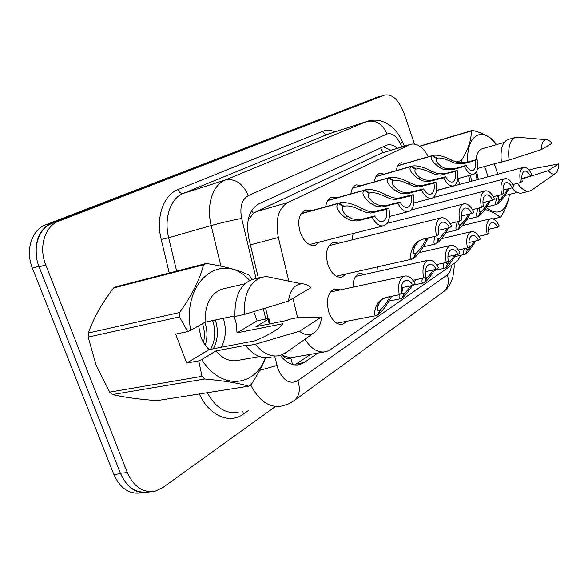 <?xml version="1.0" encoding="UTF-8"?>
<svg xmlns="http://www.w3.org/2000/svg" width="588" height="588" viewBox="0 0 588 588"><rect width="100%" height="100%" fill="white"/><g stroke="black" fill="none" stroke-linecap="round" stroke-linejoin="round"><path stroke-width="0.88" d="M319.615 241.977L315.433 245.247C309.303 246.35 304.283 242.256 300.372 232.966C297.138 221.316 298.814 213.701 305.385 210.122L311.339 210.71M325.715 206.733C326.443 201.522 328.449 198.303 331.735 197.068L337.284 197.671M350.838 193.871C351.514 188.998 353.359 185.999 356.365 184.875L361.554 185.492M374.343 181.854C374.975 177.282 376.673 174.482 379.436 173.445L384.295 174.077M396.393 170.594C396.974 166.301 398.539 163.677 401.09 162.722L405.654 163.361M346.126 273.964L342.142 277.022C336.439 278.014 331.772 274.111 328.126 265.32C324.936 253.634 326.583 246.027 333.051 242.484L338.835 243.211M351.837 239.985L353.182 233.502M346.846 321.246L342.789 324.194C337.152 325.164 332.573 321.379 329.03 312.838C325.767 300.659 327.56 292.714 334.418 288.987L340.445 289.869M352.984 287.172C353.072 279.697 355.233 275.125 359.488 273.442L365.089 274.295M376.967 271.656L377.356 266.93M281.777 354.939L282.909 355.6C285.467 358.68 288.083 359.444 290.759 357.886L292.552 364.523M290.759 357.886L282.909 355.6M382.068 152.939L256.331 211.584L253.362 213.459L248.055 220.412M291.075 357.673L323.709 352.065M304.951 339.239C311.405 349.257 318.556 353.381 326.391 351.595L330.375 349.684L456.817 261.594L461.323 255.155M428.446 156.731C422.882 147.015 416.958 142.869 410.667 144.288L287.752 202.566C278.242 208.453 275.103 220.096 278.344 237.479L288.833 281.152M292.971 298.381L297.601 317.645M36.993 259.815C34.067 241.462 39.146 229.07 52.222 222.639L378.569 96.748L381.156 96.278M150.344 491.678L148.566 492.193C136.504 494.185 127.214 488.033 120.687 473.73M141.708 492.766C129.632 494.758 120.342 488.643 113.837 474.428L32.428 268.201C25.1 250.547 31.781 229.629 45.732 224.778L378.782 96.675M280.351 355.409C286.474 363.163 293.008 366.206 299.946 364.538L304.143 362.546L317.88 353.072M310.648 354.329L294.809 364.95M274.794 406.984L162.648 487.687L155.247 491.142C143.185 493.141 133.873 486.945 127.324 472.554L45.746 264.916C38.367 247.048 44.997 225.917 58.925 221.059L384.728 95.065C392.358 93.911 398.76 99.894 403.941 113.021L414.481 143.987M148.308 491.73C136.232 493.729 126.927 487.57 120.4 473.259L39.117 266.864C31.759 249.106 38.418 228.078 52.354 223.219L384.728 95.065M397.561 148.249C393.769 145.133 390.145 144.097 386.706 145.162L258.661 203.955C248.952 209.776 245.674 221.235 248.827 238.346L258.353 278.043M265.563 308.075L268.077 318.549M383.119 146.757L391.02 150.227M478.75 236.317L487.209 234.369C485.703 225.968 486.82 220.772 490.561 218.795L462.396 225.549M487.209 234.369L488.929 233.193C488.077 227.409 488.951 223.866 491.553 222.565C493.685 222.102 495.706 223.661 497.617 227.225L499.278 226.086C496.61 220.603 493.707 218.177 490.561 218.795M466.159 248.246L467.1 249.966L467.578 249.738L465.468 254.06L464.807 254.391C463.182 254.847 463.035 252.936 464.366 248.643M466.328 249.826L467.982 249.459C469.65 248.143 471.774 245.424 474.369 241.286M488.569 229.335L497.617 227.225M467.982 249.459L465.608 253.773M467.578 249.738L466.505 249.974M475.648 240.992C471.782 247.408 468.57 251.635 466.019 253.678M512.832 184.522L520.556 182.53C519.02 174.291 519.961 169.241 523.379 167.382L436.509 190.563M520.556 182.53L522.195 181.486C521.321 175.841 522.063 172.402 524.437 171.174C526.517 170.733 528.538 172.416 530.486 176.216L532.074 175.209C529.347 169.403 526.451 166.786 523.379 167.382M499.197 195.157C498.087 198.575 498.139 200.126 499.359 199.795L497.014 204.352C495.081 204.742 495.316 201.802 497.727 195.532M498.69 199.744L500.072 199.391C502.137 197.759 504.725 194.275 507.819 188.939M521.828 178.473L530.486 176.216M500.072 199.391L497.595 203.904M499.69 199.641L498.896 199.839M509.076 188.616C504.673 196.348 500.983 201.405 498.007 203.801M433.033 155.401L397.87 165.625L433.033 155.401C437.428 154.482 443.903 156.188 452.451 160.502L456.339 162.192L465.733 162.589L477.066 159.414C478.551 167.389 477.478 172.343 473.855 174.268C470.518 174.959 467.379 172.328 464.432 166.382L452.958 169.572L443.161 169.278L439.464 167.411C432.195 161.935 429.769 158.062 432.187 155.791L397.775 165.794M432.187 155.791L436.708 158.466C435.01 160.017 436.546 162.67 441.301 166.433L444.954 168.315L454.781 168.58L466.233 165.39C468.342 169.293 470.54 170.99 472.811 170.483L472.554 170.549M472.811 170.483C475.325 169.212 476.162 165.845 475.332 160.377L463.976 163.552L454.612 163.126L450.673 161.443C444.763 158.606 440.324 157.511 437.347 158.172L436.597 158.4M432.775 155.497L437.134 158.245M464.432 166.382L466.233 165.39M475.332 160.377L477.066 159.414M234.017 316.028L236.413 324.032L237.015 332.859L257.118 320.798L268.863 318.387L270.068 323.819M221.257 347.258C225.652 338.989 226.498 329.861 223.771 319.887L223.256 318.314M179.502 316.903L88.171 337.1L88.347 333.006L179.59 312.515L179.502 316.903L187.69 331.61L175.665 334.109L186.661 363.075L209.188 349.559C205.682 346.406 202.941 342.267 200.971 337.13L198.56 325.862M210.629 349.279C215.054 341.069 215.906 332.014 213.194 322.128L212.672 320.563M213.275 348.78C217.685 340.548 218.538 331.485 215.818 321.57L215.304 320.004M203.551 342.561C204.83 336.24 204.573 330.162 202.779 324.326L202.551 323.606M205.278 345.207C207.461 338.012 207.49 330.868 205.366 323.782L204.874 322.29M204.734 379.01L112.404 394.57C124.097 397.267 138.952 399.289 156.959 400.641L248.746 386.184C239.029 383.207 224.359 380.818 204.734 379.01L201.993 376.342L198.744 360.856L201.743 359.525C220.721 390.447 255.038 387.323 265.328 357.695M112.404 394.57L109.684 392.123L201.993 376.342M88.171 337.1L96.167 365.258L109.684 392.123M268.863 318.387L268.407 319.115L269.113 324.01M265.658 357.71C262.064 366.456 257.272 375.379 251.282 384.478L248.746 386.184M209.188 349.559L255.324 340.753C271.752 333.528 280.844 327.869 282.593 323.775L237.015 332.859M321.562 316.991C320.813 324.539 318.226 329.861 313.801 332.97C309.295 335.711 304.51 335.145 299.446 331.264L321.562 316.991L297.851 317.594L288.671 319.446L287.164 320.379L255.956 326.663L268.407 319.115M286.54 352.263L280.564 355.35C271.7 357.629 263.299 353.925 255.354 344.237L245.975 346.001L247.644 344.965L215.862 350.962L201.743 359.525M299.446 331.264L255.354 344.237M271.237 356.997C262.344 359.275 253.92 355.615 245.975 346.001M259.609 356.526L239.096 360.187C230.93 362.281 223.19 359.209 215.862 350.962M187.69 331.61L190.71 330.309C181.207 280.395 222.903 249.768 249.672 280.513M179.59 312.515C192.026 295.11 200.001 279.212 203.514 264.82L206.234 263.468C225.145 266.452 239.382 270.333 248.944 275.103L252.421 279.454M203.514 264.82L113.55 287.995L116.336 286.665L206.234 263.468M113.55 287.995C101.842 303.32 93.441 318.321 88.347 333.006M288.473 301.071C289.987 290.266 294.397 284.511 301.71 283.813C304.885 283.791 307.98 285.048 310.978 287.591L288.473 301.071L244.336 314.455C243.66 294.713 249.334 282.336 261.366 277.33L266.43 276.522L274.361 278.161M244.336 314.455L235.009 316.44C234.369 296.822 240.095 284.511 252.171 279.513L254.685 278.918M190.71 330.309L205.065 322.18C204.925 304.724 210.453 293.75 221.639 289.252L224.065 288.679M205.065 322.18L234.957 315.829M257.118 320.798L253.744 311.64M186.661 363.075L198.744 360.856M484.446 166.544L486.474 171.439L487.856 176.863M478.309 179.413L476.64 171.461M470.202 181.574L468.636 175.687M471.591 181.2L470.496 175.18M509.377 194.4L508.826 197.774C504.93 212.636 497.389 215.884 486.188 207.513M509.495 194.371L508.811 198.281C507.437 204.087 504.894 210.151 501.189 216.48L499.947 217.31C497.169 214.282 492.163 211.629 484.924 209.357M558.6 163.927C558.563 168.807 557.512 171.997 555.44 173.497C553.301 174.754 550.89 173.805 548.192 170.652L558.6 163.927L536.212 168.139L528.987 170.05M531.765 190.056L529.964 190.99C525.995 192.041 521.821 189.49 517.447 183.331M548.192 170.652L521.857 179.002M529.281 191.159L522.335 192.908C519.05 193.842 515.522 192.188 511.758 187.925M467.732 162.031C466.196 137.048 480.381 126.589 493.192 141.032L496.265 144.699M461.536 163.126L461.396 160.502C468.283 149.433 471.554 139.599 471.223 130.992L472.539 130.33C481.359 132.726 487.922 135.754 492.222 139.422L496.478 144.398M493.148 218.934L499.947 217.31M455.906 162.045L461.396 160.502M471.223 130.992L419.905 146.346M419.648 146.169L472.539 130.33M541.364 149.624C541.533 143.428 543.15 140.113 546.208 139.694C548.053 139.657 549.956 140.855 551.934 143.296L541.364 149.624L509.054 160.039C507.797 147.507 509.87 139.973 515.272 137.46L518.462 137.313M509.054 160.039L501.373 162.148C500.138 149.661 502.248 142.156 507.694 139.635L508.142 139.503M475.861 159.752C476.728 153.637 478.852 149.955 482.226 148.713L482.66 148.588M477.53 168.44L501.336 161.913M478.25 179.421L476.545 171.667M477.14 179.722L475.714 172.953M497.808 174.202L494.376 163.824M457.839 178.612L459.772 184.36M458.309 250.003L467.416 247.96C465.872 239.228 467.107 233.818 471.12 231.716L441.529 238.654M467.416 247.96L469.246 246.703C468.386 240.69 469.349 236.993 472.142 235.612C474.398 235.119 476.523 236.692 478.514 240.338L480.286 239.125C477.515 233.517 474.457 231.047 471.12 231.716M446.123 262.513L447.233 263.659L447.762 263.395L445.638 267.827L444.895 268.194C443.242 268.687 442.955 266.945 444.05 262.968M446.365 263.498L448.196 263.101C449.864 261.8 451.981 259.146 454.531 255.133M468.893 242.528L478.514 240.338M448.196 263.101L445.792 267.518M447.762 263.395L446.557 263.659M455.906 254.825C452.047 261.168 448.82 265.364 446.226 267.422M436.421 264.629L446.255 262.483C444.675 253.399 446.049 247.739 450.371 245.519L419.207 252.642M446.255 262.483L448.218 261.138C447.343 254.876 448.409 251.017 451.415 249.54C453.811 249.011 456.045 250.613 458.125 254.339L460.022 253.038C457.126 247.298 453.914 244.792 450.371 245.519M424.801 277.213L426.035 278.264L426.638 277.962L424.492 282.505L423.654 282.924C421.993 283.438 421.567 281.895 422.382 278.3M425.058 278.08L427.094 277.646C428.762 276.367 430.842 273.802 433.341 269.951M447.887 256.611L458.125 254.339M427.094 277.646L424.654 282.174M426.638 277.962L425.264 278.256M426.234 271.48L425.381 273.861M437.803 264.328L437.105 265.651M434.833 269.627C430.989 275.86 427.748 280.013 425.117 282.071M412.938 280.292L423.595 278.043C421.978 268.569 423.5 262.652 428.167 260.278L355.659 276.397M423.595 278.043L425.705 276.595C424.815 270.068 425.991 266.019 429.24 264.453C431.783 263.88 434.142 265.497 436.318 269.311L438.347 267.915C435.326 262.042 431.937 259.499 428.167 260.278M401.2 288.921L403.081 287.642C401.545 292.14 401.641 294.221 403.375 293.868L404.059 293.537L401.905 298.19L400.95 298.66C399.303 299.196 398.738 297.888 399.252 294.742L386.786 297.278L380.906 299.895L378.238 302.43L376.232 305.892C373.806 312.823 373.939 316.028 376.629 315.521L377.709 314.984L379.87 310.214L378.077 310.56M402.273 293.662L404.544 293.199C406.198 291.942 408.234 289.487 410.659 285.834M413.496 281.071L414.32 279.998M425.396 271.656L436.318 269.311M404.544 293.199L402.574 297.726L402.074 297.829M404.059 293.537L402.486 293.853M415.532 279.741L414.209 282.196M412.276 285.496C408.469 291.589 405.228 295.668 402.574 297.726M412.938 285.364L415.106 283.872C411.953 277.852 408.373 275.272 404.36 276.117C399.311 278.646 397.613 284.849 399.267 294.742L401.53 293.184C400.634 286.363 401.942 282.115 405.455 280.439C408.168 279.829 410.659 281.468 412.938 285.364L401.266 287.782M377.849 310.346L380.399 309.847C383.42 307.34 386.639 302.93 390.057 296.617M382.531 298.858L380.473 300.924L378.525 304.341C377.04 308.898 377.231 310.986 379.098 310.589L379.87 310.214M380.399 309.847L378.422 314.492L377.886 314.595M391.667 296.286C386.948 305.01 382.538 311.081 378.422 314.492M411.945 166.117L375.997 176.459L411.945 166.117C416.591 165.14 423.294 166.882 432.062 171.343L436.039 173.107L445.63 173.578L457.177 170.388C458.699 178.656 457.515 183.816 453.627 185.852C450.077 186.594 446.77 183.919 443.697 177.826L428.505 181.582L422.699 180.891L418.208 178.715C410.799 173.004 408.403 168.954 411.019 166.544L375.894 176.65M411.019 166.544L415.657 169.329C413.82 170.961 415.326 173.747 420.17 177.664L424.602 179.869L430.423 180.531L445.616 176.76C447.828 180.759 450.136 182.486 452.554 181.935L452.26 182.015M452.554 181.935C455.252 180.589 456.17 177.084 455.325 171.409L440.375 175.121L435.576 174.526L430.166 172.35C424.102 169.417 419.501 168.3 416.348 169.006L415.532 169.256M411.644 166.228L416.113 169.094M443.697 177.826L445.616 176.76M455.325 171.409L457.177 170.388M352.668 188.042L389.447 177.554C394.364 176.51 401.317 178.296 410.306 182.912L415.797 185.198L420.721 185.815L435.943 182.096C437.509 190.688 436.193 196.061 432.011 198.23C428.233 199.038 424.742 196.311 421.522 190.056L406.036 193.819L400.097 193.07L395.504 190.784C387.948 184.83 385.588 180.575 388.433 178.024L352.565 188.211M388.433 178.024L393.181 180.913C391.196 182.655 392.666 185.573 397.606 189.667L402.133 191.967L408.087 192.695L423.58 188.917C425.896 193.018 428.336 194.768 430.908 194.18L430.563 194.268M430.908 194.18C433.804 192.754 434.826 189.086 433.966 183.191L418.722 186.903L413.834 186.256L408.285 183.993C402.06 180.957 397.282 179.81 393.953 180.56L393.056 180.839M389.102 177.686L393.673 180.663M421.522 190.056L423.58 188.917M433.966 183.191L435.943 182.096M327.773 200.376L365.391 189.784C370.609 188.667 377.827 190.497 387.051 195.282L392.674 197.671L397.701 198.347L413.224 194.628C414.827 203.566 413.371 209.181 408.858 211.489C404.831 212.364 401.134 209.585 397.76 203.161L381.972 206.925L375.894 206.109L371.197 203.713C363.494 197.487 361.186 193.011 364.273 190.299L327.656 200.567M364.273 190.299L369.154 193.312C366.993 195.157 368.426 198.23 373.446 202.515L378.084 204.925L383.413 205.734L387.125 205.337L399.965 201.941C402.398 206.145 404.978 207.931 407.727 207.292L407.322 207.395M407.727 207.292C410.85 205.771 411.975 201.941 411.1 195.804L395.57 199.516L390.572 198.81L384.883 196.436C378.496 193.29 373.534 192.122 369.992 192.923L369.014 193.224M364.986 189.931L369.676 193.04M397.76 203.161L399.965 201.941M411.1 195.804L413.224 194.628M301.13 213.569L339.614 202.889C345.163 201.691 352.668 203.573 362.127 208.534L367.904 211.041L373.035 211.776L388.852 208.071C390.491 217.376 388.874 223.264 383.993 225.726C379.694 226.674 375.769 223.844 372.226 217.244L356.137 220.992L349.919 220.096L345.112 217.582C337.262 211.063 335.013 206.351 338.379 203.455L300.997 213.782M338.379 203.455L343.385 206.601C341.04 208.571 342.422 211.805 347.53 216.296L352.271 218.832L357.724 219.706L361.517 219.324L374.6 215.936C377.158 220.25 379.899 222.058 382.832 221.367L382.354 221.492M382.832 221.367C386.206 219.743 387.455 215.73 386.573 209.328L370.741 213.032L365.648 212.261L359.805 209.769C353.248 206.513 348.081 205.315 344.318 206.175L343.238 206.506M339.144 203.066L343.943 206.307M372.226 217.244L374.6 215.936M386.573 209.328L388.852 208.071M493.347 196.642L501.637 194.54C500.072 185.992 501.116 180.729 504.783 178.752L433.334 197.539M501.637 194.54L503.394 193.423C502.505 187.565 503.328 183.978 505.878 182.677C508.083 182.199 510.208 183.904 512.251 187.8L513.941 186.727C511.097 180.773 508.047 178.113 504.783 178.752M479.837 207.777C478.919 210.952 479.08 212.364 480.322 212.003L477.934 216.685C475.905 217.141 476.008 214.304 478.228 208.174M479.573 211.945L481.102 211.57C483.204 209.931 485.813 206.454 488.915 201.14M503.019 190.167L512.251 187.8M481.102 211.57L478.581 216.186M480.69 211.834L479.793 212.055M490.26 200.802C485.828 208.564 482.079 213.657 479.022 216.083M472.48 209.607L481.418 207.388C479.808 198.501 480.969 193.004 484.916 190.909L411.152 209.975M481.418 207.388L483.292 206.197C482.388 200.096 483.299 196.355 486.041 194.966C488.393 194.452 490.635 196.186 492.766 200.177L494.574 199.031C491.605 192.915 488.393 190.211 484.916 190.909M459.184 221.294C458.478 224.168 458.75 225.417 460 225.035L458.162 229.577L457.567 229.849C455.457 230.364 455.399 227.652 457.405 221.72M459.155 224.969L460.86 224.557C462.999 222.918 465.623 219.464 468.724 214.208M482.91 202.654L492.766 200.177M460.86 224.557L458.295 229.298M460.419 224.844L459.39 225.086M470.172 213.848C465.711 221.617 461.911 226.733 458.765 229.188M450.07 223.506L459.735 221.154C458.081 211.9 459.382 206.16 463.638 203.926L387.139 223.33M459.735 221.154L461.749 219.875C460.83 213.517 461.845 209.607 464.799 208.13C467.306 207.571 469.68 209.335 471.907 213.422L473.847 212.194C470.745 205.925 467.342 203.169 463.638 203.926M437.163 235.487C436.605 238.221 436.972 239.382 438.258 238.978L436.465 243.616L435.789 243.932C433.591 244.505 433.363 241.947 435.113 236.266M437.31 238.897L439.207 238.456C441.375 236.81 444.014 233.399 447.108 228.225M461.367 216.016L471.907 213.422M439.207 238.456L437.105 243.197L436.605 243.314M438.736 238.757L437.56 239.029M439.14 230.136L438.347 231.731M451.136 223.249L450.562 224.315M448.666 227.85C444.183 235.597 440.331 240.72 437.105 243.197M419.678 240.455L416.708 243.292L414.636 246.916C412.923 251.973 413.033 254.31 414.944 253.92L415.495 253.671L413.202 258.661L412.431 259.021C409.674 259.521 409.674 255.949 412.431 248.305L414.562 244.637L418.075 241.411L423.47 239.029L436.436 235.957C434.738 226.299 436.193 220.287 440.802 217.898L329.03 245.644M436.436 235.957L438.604 234.575C437.67 227.946 438.795 223.837 441.992 222.257C444.675 221.654 447.189 223.447 449.526 227.637L451.606 226.321C448.357 219.883 444.756 217.075 440.802 217.898M413.871 253.832L416.003 253.347C418.979 250.958 422.25 246.468 425.808 239.867L426.719 238.258M438.229 230.356L449.526 227.637M416.003 253.347L413.893 258.22L413.349 258.338M415.495 253.671L414.143 253.979M428.262 237.89L427.924 238.537C422.926 248.099 418.244 254.663 413.893 258.22M251.84 210.151L253.362 213.459M380.708 147.867L383.082 152.63M250.385 244.851L278.344 237.479M256.331 211.584L287.752 202.566M380.73 153.431L409.807 144.633M113.837 474.428L120.591 473.737M32.428 268.201L38.896 266.298M45.732 224.778L52.222 222.639M372.843 98.703L378.569 96.748M296.852 363.774L304.143 362.546M274.758 356.372L278.043 369.117C283.379 380.855 289.972 384.692 297.829 380.62L447.365 274.875C449.673 273.126 451.018 269.958 451.408 265.372M293.824 400.862L288.664 403.853L282.225 405.948C269.774 408.359 259.249 401.354 250.657 384.927M442.786 292.236L294.5 400.362C299.505 395.827 300.615 389.249 297.829 380.62M248.209 410.689L243.3 414.128L242.954 411.416M243.3 414.128C229.526 424.433 208.902 415.65 199.383 393.96M207.27 392.718C215.789 407.991 226.218 414.43 238.559 412.026M169.241 273.008L161.208 239.463C155.636 217.295 163.515 194.944 177.929 189.623L322.819 131.256C326.597 129.786 330.64 129.992 334.932 131.881M45.746 264.916L39.117 266.864M58.925 221.059L52.354 223.219M127.324 472.554L120.4 473.259M384.515 95.138L378.738 97.108M220.912 266.151L211.18 225.549L168.653 237.721L176.65 271.097M401.869 146.949L400.597 144.141C396.51 135.982 391.99 132.609 387.029 134.02L248.379 195.569C241.786 199.413 239.544 207.035 241.668 218.442C231.878 220.265 221.72 222.631 211.18 225.549C206.072 205.197 212.687 184.808 225.27 180.038L183.368 193.371C170.601 198.178 163.707 218.045 168.653 237.721L161.208 239.463M248.379 195.569C242.859 183.449 235.156 178.267 225.27 180.038L366.655 121.525L327.656 134.292L183.368 193.371C181.06 193.768 179.252 192.519 177.929 189.623M387.029 134.02C382.531 123.87 375.739 119.702 366.655 121.525L327.656 134.292C325.517 134.711 323.907 133.704 322.819 131.256M241.668 218.442L256.096 278.58M263.336 308.751L265.798 319.019M402.038 140.73L402.427 141.605L400.597 144.141M454.09 263.498L454.201 267.07L452.878 277.073C450.753 283.872 447.622 288.752 443.499 291.714C448.166 287.591 449.46 281.983 447.365 274.875M276.941 365.464L259.69 370.381M463.976 163.552L465.733 162.589M450.673 161.443L452.451 160.502M439.464 167.411L441.301 166.433M452.958 169.572L454.781 168.58M425.991 272.068L425.359 272.494M437.163 264.468L436.583 264.865M378.525 304.341L376.232 305.892M443.756 174.599L445.63 173.578M430.166 172.35L432.062 171.343M418.208 178.715L420.17 177.664M432.004 181.031L433.944 179.965M422.169 186.403L424.168 185.308M408.285 183.993L410.306 182.912M395.504 190.784L397.606 189.667M409.601 193.268L411.681 192.136M399.076 199.023L401.222 197.847M384.883 196.436L387.051 195.282M371.197 203.713L373.446 202.515M385.61 206.388L387.837 205.168M374.321 212.555L376.621 211.298M359.805 209.769L362.127 208.534M345.112 217.582L347.53 216.296M359.849 220.463L362.245 219.155M414.636 246.916L412.431 248.305M427.924 238.537L425.808 239.867M381.612 153.078L410.667 144.288M342.789 324.194L341.532 324.436M342.142 277.022L341.18 277.235M315.433 245.247L314.624 245.453M297.116 365.016L299.946 364.538M328.295 134.049L328.677 133.932M404.485 146.155L402.427 141.605C401.156 138.43 398.804 134.696 395.386 130.404C390.123 124.987 388.896 124.612 385.302 122.598C379.458 119.849 373.454 119.415 367.279 121.282M464.424 254.472L454.833 256.589M496.713 204.426L486.57 206.947M473.494 174.371L457.758 178.634M313.801 332.97L285.283 353.153M301.71 283.813L266.43 276.522M261.366 277.33L252.171 279.513M244.968 283.761L221.639 289.252M508.826 197.774L508.811 198.281M555.44 173.497L531.412 190.299M517.278 192.401L504.886 195.532M493.192 141.032L492.222 139.422M546.208 139.694L516.837 137.173M515.272 137.46L507.694 139.635M504.122 142.45L482.226 148.713M444.455 268.29L434.326 270.465M423.147 283.026L413.379 285.055M426.035 278.264L425.668 278.337M400.355 298.777L388.999 301.056M403.375 293.868L402.942 293.956M404.36 276.117L330.324 292.045M375.923 315.66L336.652 323.202M379.098 310.589L378.591 310.692M381.796 299.292L380.995 299.836M453.208 185.962L436.531 190.416M431.526 198.362L413.805 203.014M389.447 177.554L352.69 188.006M408.285 211.636L389.44 216.494M365.391 189.784L327.803 200.332M383.325 225.895L309.376 244.564M339.614 202.889L301.166 213.517M477.588 216.774L466.85 219.383M457.163 229.945L445.785 232.65M435.311 244.035L423.228 246.842M411.872 259.146L336.262 276.191M414.944 253.92L414.547 254.016M418.994 240.83L418.193 241.337"/></g></svg>
